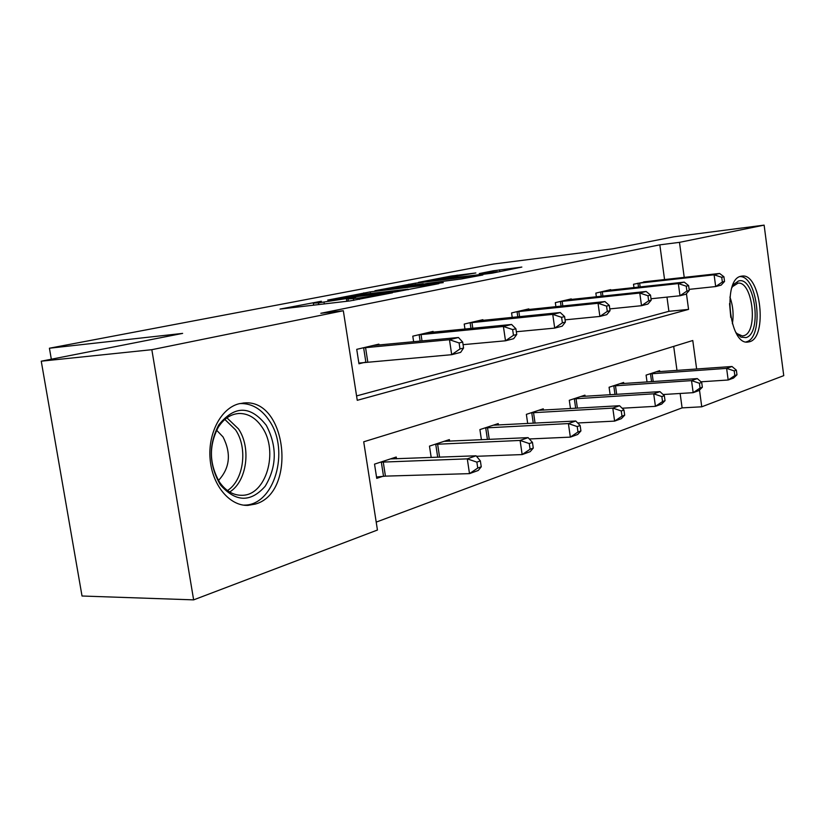<?xml version="1.0" encoding="UTF-8"?>
<svg xmlns="http://www.w3.org/2000/svg" width="825" height="825" viewBox="0 0 825 825"><rect width="100%" height="100%" fill="white"/><g stroke="black" fill="none" stroke-linecap="round" stroke-linejoin="round"><path stroke-width="1.24" d="M321.389 301.238L280.046 309.076L349.872 300.929L392.504 292.803L359.215 298L347.954 299.001L355.699 297.134L318.491 302.858L313.335 303.136L321.389 301.238M749.626 341.736L747.718 342.097C729.197 344.881 722.411 279.046 740.974 276.262L742.366 276.045C760.763 273.673 767.745 337.353 749.626 341.736M255.399 504.054L248.036 505.374C229.845 506.23 212.324 485.512 210.127 459.35C207.714 433.228 221.203 408.035 239.095 403.734L244.458 402.94C286.976 399.032 297 492.68 255.399 504.054M475.85 272.962L451.028 276.055L418.409 282.387L492.154 273.178L521.843 267.063L493.267 270.796L479.273 273.57L497.32 271.683L477.984 274.849L430.248 280.5L475.85 272.962M696.64 369.033L692.773 340.508L363.712 441.798L377.438 530.032L193.638 599.868L82.026 596.011L41.25 361.195L182.634 333.393L49.418 348.222L493.597 264.021L612.779 248.81L673.798 236.816L764.125 225.132L783.75 375.643L701.755 406.797L699.487 390.06M41.25 361.195L151.831 349.687L343.324 310.736L357.256 400.311L688.566 309.396L686.431 293.648M664.568 279.582L659.825 244.839L320.812 313.294L343.324 310.736M659.825 244.839L679.48 242.354L764.125 225.132M370.343 291.864L327.69 300.104L395.175 292.009L438.879 283.645L370.343 291.864L370.58 293.391M374.942 290.73L415.243 283.202L482.862 274.972L461.423 278.953L427.546 283.315L416.914 285.429L443.262 282.624L374.973 290.926M49.418 348.222L51.325 359.215M356.575 395.928L668.91 311.314L666.971 297.113M379.005 345.025L378.871 344.138L356.73 349.346L358.968 363.784L365.001 362.288M413.634 341.746L412.789 336.167L433.084 331.392L433.197 332.176M464.96 329.051L464.217 324.07L482.883 319.677L482.986 320.389M512.222 317.408L511.572 312.933L528.804 308.88L528.897 309.519M555.895 306.694L555.318 302.641L571.261 298.897L571.343 299.475M596.362 296.794L595.846 293.112L610.655 289.627L610.727 290.163M633.971 287.616L633.507 284.254L647.357 281.5M376.21 522.112L682.1 407.88L680.13 393.473M676.985 370.435L673.695 346.387M396.516 458.813L396.237 457.019L374.529 464.135L376.736 478.366L382.656 476.365M431.197 457.493L429.474 446.119L449.367 439.601L449.615 441.21M481.418 439.756L479.903 429.588L498.218 423.586L498.424 425.03M527.691 423.514L526.36 414.356L543.262 408.818L543.458 410.128M570.477 408.561L569.291 400.29L584.956 395.154L585.121 396.34M610.149 394.762L609.087 387.245L623.638 382.47L623.783 383.553M647.037 381.985L646.088 375.117L659.629 370.673L659.763 371.673M193.638 599.868L151.831 349.687M682.1 407.88L701.755 406.797M684.224 277.396L679.48 242.354M668.91 311.314L688.566 309.396M335.806 298.64L395.299 291.658L408.014 289.214L361.958 294.432L335.806 298.64M406.467 285.687L386.42 288.987L412.737 285.821L423.359 283.718L406.467 285.687M481.253 466.795L480.367 460.897L476.871 462.134L477.747 468.053L481.253 466.795L478.263 470.456L469.497 473.632L467.29 458.855L476.077 455.792L390.452 458.917M376.53 477.015L385.43 476.128L469.497 473.632L477.747 468.053M380.459 462.186L467.29 458.855L476.871 462.134M476.077 455.792L480.367 460.897M463.567 348.037L462.681 342.055L459.092 342.952L459.989 348.944L463.567 348.037L460.659 352.378L451.698 354.688L449.46 339.704L362.773 347.923M459.092 342.952L449.46 339.704L458.442 337.497L372.972 345.531M459.989 348.944L451.698 354.688L358.854 363.072M462.681 342.055L458.442 337.497M266.279 425.308C277.262 446.315 276.901 466.63 265.186 486.255C250.738 502.518 235.96 502.229 220.842 485.389L219.976 484.141C208.869 464.465 208.467 444.716 218.78 424.885C234.692 405.219 250.522 405.364 266.279 425.308M219.409 481.955L220.213 483.11C226.38 491.339 233.63 495.392 241.962 495.289C266.104 495.639 278.881 451.471 262.309 427.546C256.07 418.11 248.346 413.418 239.126 413.48C230.835 414.006 223.895 418.584 218.305 427.226C208.787 445.541 209.148 463.784 219.409 481.955M216.624 430.227L223.049 436.941C231.423 453.585 229.897 468.105 218.481 480.48M243.416 505.127L244.282 505.106C274.282 505.478 290.008 450.801 269.579 421.111C261.855 409.324 252.244 403.466 240.756 403.538L239.611 403.611M731.816 287.822L734.044 284.151L738.499 281.005C754.844 275.581 762.455 333.609 745.986 337.6L740.953 337.136L735.89 332.475M736.622 333.434L742.304 335.94L743.81 335.672C758.402 332.289 752.823 281.201 738.035 283.14L732.363 286.729M745.934 341.952L746.542 341.777C764.218 337.559 758.031 275.849 739.973 276.592M533.29 448.078L532.465 442.427L529.258 443.561L530.093 449.223L533.29 448.078L530.166 451.677L522.153 454.575L520.09 440.437L528.113 437.632L444.067 441.334M476.51 456.297L522.153 454.575L530.093 449.223M434.899 444.345L520.09 440.437L529.258 443.561M528.113 437.632L532.465 442.427M580.913 430.939L580.15 425.525L577.211 426.566L577.985 431.991L580.913 430.939L577.696 434.476L570.343 437.126L568.404 423.576L575.768 421.008L493.329 425.184M529.33 438.972L570.343 437.126L577.985 431.991M484.894 427.948L568.404 423.576L577.211 426.566M575.768 421.008L580.15 425.525M516.739 334.476L515.903 328.752L512.634 329.567L513.47 335.301L516.739 334.476L513.676 338.693L505.498 340.797L503.405 326.473L418.327 334.857M512.634 329.567L503.405 326.473L511.603 324.462L427.67 332.661M513.47 335.301L505.498 340.797L463.062 344.664M515.903 328.752L511.603 324.462M565.383 322.059L564.599 316.583L561.598 317.336L562.382 322.833L565.383 322.059L562.207 326.164L554.709 328.103L552.74 314.377L469.312 322.874M561.598 317.336L552.74 314.377L560.257 312.531L477.902 320.853M562.382 322.833L554.709 328.103L516.337 331.743M564.599 316.583L560.257 312.531M624.68 415.192L623.958 409.994L621.256 410.953L621.988 416.161L624.68 415.192L621.38 418.657L614.615 421.111L612.789 408.097L619.565 405.725L538.756 410.293M577.696 422.988L614.615 421.111L621.988 416.161M530.97 412.851L612.789 408.097L621.256 410.953M619.565 405.725L623.958 409.994M665.033 400.672L664.342 395.68L661.856 396.557L662.537 401.569L665.033 400.672L661.671 404.075L655.432 406.333L653.699 393.814L659.959 391.638L580.769 396.526M622.132 408.22L655.432 406.333L662.537 401.569M573.561 398.887L653.699 393.814L661.856 396.557M659.959 391.638L664.342 395.68M702.353 387.245L701.704 382.439L699.394 383.254L700.043 388.08L702.353 387.245L698.95 390.576L693.165 392.669L691.536 380.614L697.331 378.593L619.75 383.749M663.094 394.525L693.165 392.669L700.043 388.08M613.058 385.945L691.536 380.614L699.394 383.254M697.331 378.593L701.704 382.439M610.046 310.674L609.314 305.415L606.55 306.096L607.293 311.376L610.046 310.674L606.788 314.655L599.888 316.439L598.042 303.27L516.275 311.829M606.55 306.096L598.042 303.27L604.952 301.568L524.205 309.963M607.293 311.376L599.888 316.439L565.063 319.853M609.314 305.415L604.952 301.568M651.203 300.166L650.512 295.113L647.965 295.752L648.667 300.816L651.203 300.166L647.893 304.054L641.52 305.693L639.777 293.03L559.659 301.62M647.965 295.752L639.777 293.03L646.161 291.462L567.002 299.898M648.667 300.816L641.52 305.693L609.799 308.901M650.512 295.113L646.161 291.462M689.257 290.462L688.607 285.594L686.245 286.182L686.905 291.06L689.257 290.462L685.905 294.236L680.006 295.762L678.346 283.573L599.878 292.163M686.245 286.182L678.346 283.573L684.255 282.119L606.695 290.565M686.905 291.06L680.006 295.762L651.018 298.763M688.607 285.594L684.255 282.119M736.972 374.798L736.354 370.147L734.209 370.91L734.827 375.561L736.972 374.798L733.549 378.056L728.176 380.005L726.619 368.373L732.002 366.496L656.009 371.858M700.972 381.8L728.176 380.005L734.827 375.561M649.77 373.9L726.619 368.373L734.209 370.91M732.002 366.496L736.354 370.147M724.546 281.459L723.917 276.767L721.731 277.313L722.36 282.016L724.546 281.459L721.153 285.141L715.677 286.553L714.11 274.797L637.261 283.377M721.731 277.313L714.11 274.797L719.596 273.457L643.603 281.882M722.36 282.016L715.677 286.553L689.112 289.369M723.917 276.767L719.596 273.457M318.759 304.611L318.491 302.858M324.318 303.951L324.05 302.198M346.809 301.29L346.407 298.743M353.719 300.393L353.461 298.691M359.422 299.362L359.215 298M363.959 294.185L363.763 292.885M409.097 285.368L408.922 284.171M415.449 284.584L415.243 283.202M493.433 271.91L493.267 270.796M499.733 271.693L499.465 269.847M451.192 277.138L451.028 276.055M457.308 276.375L457.122 275.117M383.522 476.272L381.325 462.093M385.43 476.128L383.243 461.948M365.558 347.593L367.785 361.969M363.639 347.81L365.867 362.185M226.916 417.821L238.487 428.907C251.45 447.851 246.892 481.552 229.67 491.999M227.483 490.555C243.829 480.16 247.974 448.006 235.579 429.887L224.854 419.44M729.919 297.062C733.023 305.745 733.837 314.645 732.363 323.751M730.806 317.419L729.548 303.59M437.704 457.246L435.734 444.252M439.581 457.174L437.611 444.097M487.431 439.488L485.708 427.866M489.256 439.405L487.523 427.711M421.039 334.537L422.008 340.952M419.162 334.754L420.131 341.127M471.941 322.544L472.797 328.278M470.126 322.761L470.972 328.463M533.27 423.215L531.754 412.758M535.054 423.122L533.528 412.603M575.675 408.262L574.324 398.795M577.407 408.158L576.046 398.64M614.996 394.463L613.79 385.853M616.688 394.36L615.471 385.698M518.832 311.51L519.585 316.666M517.058 311.726L517.801 316.852M562.155 301.311L562.825 305.972M560.423 301.517L561.083 306.157M602.302 291.854L602.9 296.093M600.621 292.06L601.208 296.278M651.575 381.686L650.492 373.818M653.225 381.573L652.132 373.663M639.623 283.078L640.159 286.945M637.972 283.274L638.509 287.121M248.036 505.374L247.118 505.395M244.458 402.94L242.983 403.043M742.366 276.045L741.551 276.138M313.665 305.209L313.356 303.28M348.274 301.115L347.975 299.135M408.097 289.761L408.014 289.214M220.213 483.11L220.842 485.389M238.136 413.542L239.126 413.48M218.305 427.226L218.78 424.885M736.684 333.517L738.169 335.136M732.744 286.234L734.044 284.151M737.395 283.202L738.035 283.14"/></g></svg>
